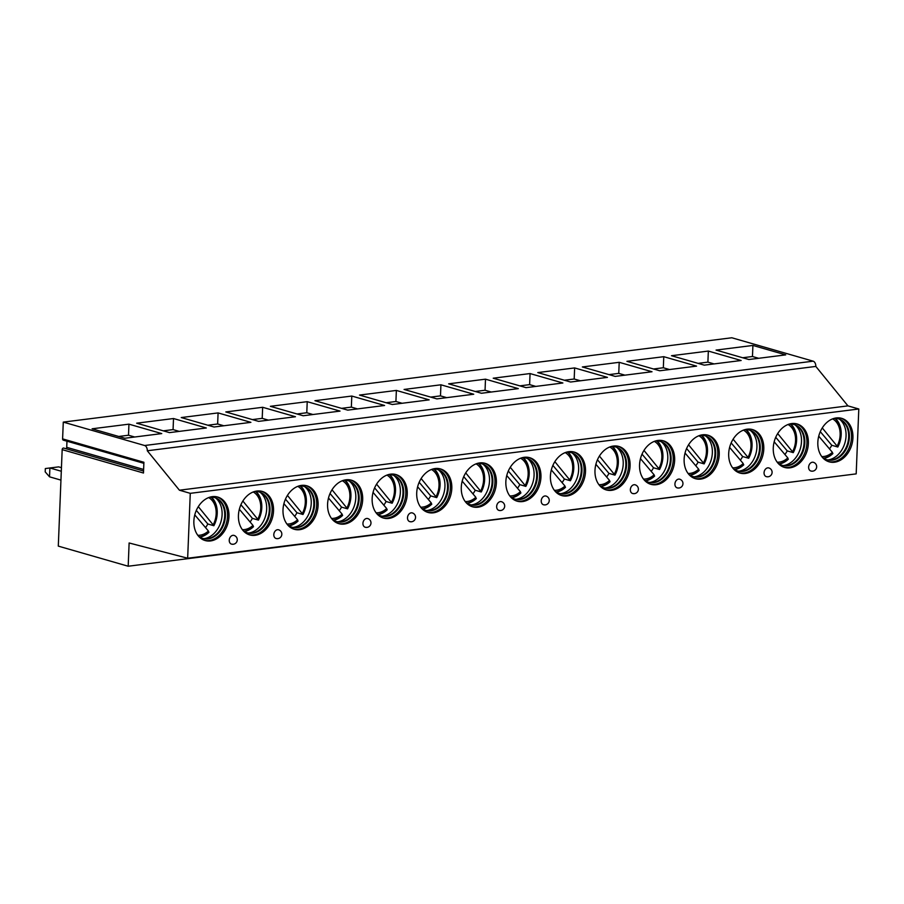 <?xml version="1.0" encoding="UTF-8"?>
<svg xmlns="http://www.w3.org/2000/svg" width="904" height="904" viewBox="0 0 904 904"><rect width="100%" height="100%" fill="white"/><g stroke="black" fill="none" stroke-linecap="round" stroke-linejoin="round"><path stroke-width="1.36" d="M62.173 449.627L143.476 473.018L143.905 462.272L62.602 438.881L63.28 422.111L144.617 445.514A4.531 2.825 82.8 0 1 147.295 450.768L179.41 490.205L190.269 493.335L187.659 558.22L129.125 542.976L128.187 566.232L58.297 546.118L62.173 449.627A1.469 1.107 -73.9 0 1 63.935 448.169M63.28 422.111L731.811 337.768L813.148 361.171A4.531 2.825 82.8 0 1 815.826 366.425L847.941 405.873L858.8 408.992L856.19 473.877L187.659 558.22M143.86 463.323L63.336 440.158A1.469 1.107 -73.9 0 1 62.602 438.881M66.964 441.197L66.715 447.333A1.469 1.107 -73.9 0 1 66.003 448.723M128.187 566.232L796.74 481.38M190.269 493.335L858.8 408.992M836.268 417.93A22.634 17.086 106.1 0 0 818.188 438.802A22.634 17.086 106.1 0 0 829.126 461.82A22.634 17.086 106.1 0 0 834.494 462.226A22.634 17.086 106.1 0 0 852.574 441.344A22.634 17.086 106.1 0 0 841.635 418.326A22.634 17.086 106.1 0 0 836.268 417.93M791.701 423.558A22.634 17.086 106.1 0 0 773.621 444.429A22.634 17.086 106.1 0 0 784.559 467.447A22.634 17.086 106.1 0 0 789.926 467.843A22.634 17.086 106.1 0 0 808.006 446.971A22.634 17.086 106.1 0 0 797.068 423.953A22.634 17.086 106.1 0 0 791.701 423.558M747.133 429.174A22.634 17.086 106.1 0 0 729.053 450.056A22.634 17.086 106.1 0 0 739.981 473.074A22.634 17.086 106.1 0 0 745.359 473.47A22.634 17.086 106.1 0 0 763.439 452.588A22.634 17.086 106.1 0 0 752.501 429.569A22.634 17.086 106.1 0 0 747.133 429.174M702.566 434.801A22.634 17.086 106.1 0 0 684.486 455.672A22.634 17.086 106.1 0 0 695.413 478.691A22.634 17.086 106.1 0 0 700.781 479.086A22.634 17.086 106.1 0 0 718.872 458.215A22.634 17.086 106.1 0 0 707.934 435.197A22.634 17.086 106.1 0 0 702.566 434.801M657.999 440.429A22.634 17.086 106.1 0 0 639.908 461.3A22.634 17.086 106.1 0 0 650.846 484.318A22.634 17.086 106.1 0 0 656.214 484.713A22.634 17.086 106.1 0 0 674.294 463.842A22.634 17.086 106.1 0 0 663.366 440.824A22.634 17.086 106.1 0 0 657.999 440.429M613.432 446.045A22.634 17.086 106.1 0 0 595.341 466.916A22.634 17.086 106.1 0 0 606.279 489.934A22.634 17.086 106.1 0 0 611.646 490.33A22.634 17.086 106.1 0 0 629.726 469.458A22.634 17.086 106.1 0 0 618.799 446.44A22.634 17.086 106.1 0 0 613.432 446.045M568.853 451.672A22.634 17.086 106.1 0 0 550.773 472.543A22.634 17.086 106.1 0 0 561.712 495.561A22.634 17.086 106.1 0 0 567.079 495.957A22.634 17.086 106.1 0 0 585.159 475.086A22.634 17.086 106.1 0 0 574.221 452.068A22.634 17.086 106.1 0 0 568.853 451.672M524.286 457.288A22.634 17.086 106.1 0 0 506.206 478.159A22.634 17.086 106.1 0 0 517.144 501.178A22.634 17.086 106.1 0 0 522.512 501.584A22.634 17.086 106.1 0 0 540.592 480.702A22.634 17.086 106.1 0 0 529.654 457.684A22.634 17.086 106.1 0 0 524.286 457.288M479.719 462.916A22.634 17.086 106.1 0 0 461.639 483.787A22.634 17.086 106.1 0 0 472.577 506.805A22.634 17.086 106.1 0 0 477.945 507.2A22.634 17.086 106.1 0 0 496.025 486.329A22.634 17.086 106.1 0 0 485.086 463.311A22.634 17.086 106.1 0 0 479.719 462.916M435.152 468.532A22.634 17.086 106.1 0 0 417.072 489.414A22.634 17.086 106.1 0 0 428.01 512.432A22.634 17.086 106.1 0 0 433.378 512.828A22.634 17.086 106.1 0 0 451.458 491.957A22.634 17.086 106.1 0 0 440.519 468.939A22.634 17.086 106.1 0 0 435.152 468.532M390.584 474.159A22.634 17.086 106.1 0 0 372.504 495.03A22.634 17.086 106.1 0 0 383.432 518.048A22.634 17.086 106.1 0 0 388.799 518.444A22.634 17.086 106.1 0 0 406.89 497.573A22.634 17.086 106.1 0 0 395.952 474.555A22.634 17.086 106.1 0 0 390.584 474.159M346.017 479.787A22.634 17.086 106.1 0 0 327.937 500.658A22.634 17.086 106.1 0 0 338.864 523.676A22.634 17.086 106.1 0 0 344.232 524.071A22.634 17.086 106.1 0 0 362.323 503.2A22.634 17.086 106.1 0 0 351.385 480.182A22.634 17.086 106.1 0 0 346.017 479.787M301.45 485.403A22.634 17.086 106.1 0 0 283.359 506.274A22.634 17.086 106.1 0 0 294.297 529.292A22.634 17.086 106.1 0 0 299.665 529.688A22.634 17.086 106.1 0 0 317.745 508.816A22.634 17.086 106.1 0 0 306.818 485.798A22.634 17.086 106.1 0 0 301.45 485.403M256.883 491.03A22.634 17.086 106.1 0 0 238.792 511.901A22.634 17.086 106.1 0 0 249.73 534.919A22.634 17.086 106.1 0 0 255.097 535.315A22.634 17.086 106.1 0 0 273.177 514.444A22.634 17.086 106.1 0 0 262.25 491.426A22.634 17.086 106.1 0 0 256.883 491.03M212.304 496.646A22.634 17.086 106.1 0 0 194.224 517.529A22.634 17.086 106.1 0 0 205.163 540.547A22.634 17.086 106.1 0 0 210.53 540.942A22.634 17.086 106.1 0 0 228.61 520.06A22.634 17.086 106.1 0 0 217.672 497.042A22.634 17.086 106.1 0 0 212.304 496.646M813.397 462.317A4.531 3.413 106.1 0 0 812.323 462.238A4.531 3.413 -73.9 0 0 808.707 466.407A4.531 3.413 -73.9 0 0 810.888 471.018A4.531 4.531 0 0 0 816.493 467.922A4.531 4.531 0 0 0 813.397 462.317M811.961 471.097A4.531 3.413 -73.9 0 1 810.888 471.018M768.829 467.933A4.531 3.413 106.1 0 0 767.756 467.854A4.531 3.413 -73.9 0 0 764.129 472.035A4.531 3.413 -73.9 0 0 766.321 476.634A4.531 4.531 0 0 0 771.926 473.538A4.531 4.531 0 0 0 768.829 467.933M767.394 476.713A4.531 3.413 -73.9 0 1 766.321 476.634M679.684 479.188A4.531 3.413 106.1 0 0 678.61 479.109A4.531 3.413 -73.9 0 0 674.994 483.278A4.531 3.413 -73.9 0 0 677.186 487.877A4.531 4.531 0 0 0 682.78 484.781A4.531 4.531 0 0 0 679.684 479.188M678.26 487.957A4.531 3.413 -73.9 0 1 677.186 487.877M635.116 484.804A4.531 3.413 106.1 0 0 634.043 484.725A4.531 3.413 -73.9 0 0 630.427 488.906A4.531 3.413 -73.9 0 0 632.619 493.505A4.531 4.531 0 0 0 638.213 490.409A4.531 4.531 0 0 0 635.116 484.804M633.693 493.584A4.531 3.413 -73.9 0 1 632.619 493.505M545.982 496.047A4.531 3.413 106.1 0 0 544.909 495.968A4.531 3.413 -73.9 0 0 541.293 500.149A4.531 3.413 -73.9 0 0 543.473 504.748A4.531 4.531 0 0 0 549.078 501.652A4.531 4.531 0 0 0 545.982 496.047M544.547 504.827A4.531 3.413 -73.9 0 1 543.473 504.748M501.415 501.675A4.531 3.413 106.1 0 0 500.341 501.596A4.531 3.413 -73.9 0 0 496.725 505.765A4.531 3.413 -73.9 0 0 498.906 510.376A4.531 4.531 0 0 0 504.511 507.28A4.531 4.531 0 0 0 501.415 501.675M499.98 510.455A4.531 3.413 -73.9 0 1 498.906 510.376M412.28 512.918A4.531 3.413 106.1 0 0 411.196 512.839A4.531 3.413 -73.9 0 0 407.58 517.009A4.531 3.413 -73.9 0 0 409.772 521.619A4.531 4.531 0 0 0 415.377 518.523A4.531 4.531 0 0 0 412.28 512.918M410.845 521.698A4.531 3.413 -73.9 0 1 409.772 521.619M367.702 518.546A4.531 3.413 106.1 0 0 366.628 518.467A4.531 3.413 -73.9 0 0 363.012 522.636A4.531 3.413 -73.9 0 0 365.205 527.235A4.531 4.531 0 0 0 370.809 524.139A4.531 4.531 0 0 0 367.702 518.546M366.278 527.314A4.531 3.413 -73.9 0 1 365.205 527.235M278.568 529.789A4.531 3.413 106.1 0 0 277.494 529.71A4.531 3.413 -73.9 0 0 273.878 533.88A4.531 3.413 -73.9 0 0 276.07 538.49A4.531 4.531 0 0 0 281.664 535.383A4.531 4.531 0 0 0 278.568 529.789M277.144 538.569A4.531 3.413 -73.9 0 1 276.07 538.49M234 535.405A4.531 3.413 106.1 0 0 232.927 535.326A4.531 3.413 -73.9 0 0 229.311 539.507A4.531 3.413 -73.9 0 0 231.492 544.106A4.531 4.531 0 0 0 237.097 541.01A4.531 4.531 0 0 0 234 535.405M232.577 544.185A4.531 3.413 -73.9 0 1 231.492 544.106M179.41 490.205L847.941 405.873M147.295 450.768L815.826 366.425M752.908 345.441L785.712 354.876L748.862 359.532L716.058 350.085L752.908 345.441L752.467 356.515L758.659 358.289M708.34 351.068L741.144 360.504L704.295 365.148L671.491 355.713L708.34 351.068L707.9 362.131L714.081 363.916M663.773 356.684L696.577 366.12L659.728 370.776L626.924 361.329L663.773 356.684L663.333 367.758L669.514 369.544M619.206 362.312L652.01 371.747L615.161 376.392L582.357 366.956L619.206 362.312L618.754 373.386L624.946 375.16M574.639 367.928L607.443 377.375L570.593 382.019L537.79 372.584L574.639 367.928L574.187 379.002L580.379 380.787M530.06 373.555L562.876 382.991L526.026 387.647L493.222 378.2L530.06 373.555L529.62 384.629L535.812 386.403M485.493 379.171L518.297 388.618L481.459 393.263L448.644 383.827L485.493 379.171L485.052 390.245L491.245 392.031M440.926 384.799L473.73 394.234L436.881 398.89L404.077 389.443L440.926 384.799L440.485 395.873L446.678 397.647M396.359 390.426L429.163 399.862L392.313 404.506L359.509 395.071L396.359 390.426L395.918 401.489L402.111 403.274M351.792 396.042L384.596 405.478L347.746 410.133L314.942 400.698L351.792 396.042L351.351 407.116L357.532 408.902M307.224 401.67L340.028 411.105L303.179 415.75L270.375 406.314L307.224 401.67L306.784 412.744L312.965 414.518M262.657 407.286L295.461 416.733L258.612 421.377L225.808 411.941L262.657 407.286L262.205 418.36L268.398 420.145M218.09 412.913L250.894 422.349L214.045 427.004L181.241 417.558L218.09 412.913L217.638 423.987L223.83 425.761M173.511 418.529L206.327 427.976L169.477 432.62L136.673 423.185L173.511 418.529L173.071 429.603L179.263 431.389M128.944 424.157L161.748 433.592L124.91 438.248L92.095 428.801L128.944 424.157L128.504 435.231L134.696 437.005M752.467 356.515L742.681 357.747M707.9 362.131L698.103 363.374M663.333 367.758L653.535 368.99M618.754 373.386L608.968 374.618M574.187 379.002L564.401 380.234M529.62 384.629L519.834 385.861M485.052 390.245L475.267 391.488M440.485 395.873L430.699 397.105M395.918 401.489L386.132 402.732M351.351 407.116L341.554 408.348M306.784 412.744L296.987 413.976M262.205 418.36L252.419 419.592M217.638 423.987L207.852 425.219M173.071 429.603L163.285 430.846M128.504 435.231L118.718 436.462M828.414 461.594A22.634 17.086 106.1 0 0 833.07 461.808A22.634 17.086 -73.9 0 0 851.059 441.423A22.634 17.086 -73.9 0 0 840.923 418.145M833.409 418.586A21.267 16.057 106.1 0 1 833.725 418.541A21.267 16.057 -73.9 0 1 838.765 418.914A21.267 16.057 -73.9 0 1 849.048 440.553A21.267 16.057 -73.9 0 1 832.053 460.17A21.267 16.057 106.1 0 1 827.002 459.797A21.267 16.057 106.1 0 1 822.29 457.232M826.651 459.695A21.267 16.057 106.1 0 0 829.635 460.068A21.267 16.057 106.1 0 0 831.33 459.966A21.267 16.057 -73.9 0 0 847.884 442.531A21.267 16.057 -73.9 0 0 841.138 420.077A21.267 16.057 -73.9 0 0 838.404 418.823M839.635 419.286A22.238 16.78 -73.9 0 1 844.946 442.824A22.238 16.78 -73.9 0 1 827.951 459.944A22.238 16.78 106.1 0 0 827.951 459.944M835.398 418.439A22.238 16.78 -73.9 0 1 837.827 447.017L822.267 427.931M834.923 418.45A21.888 16.532 -73.9 0 1 838.742 423.513C841.138 428.564 841.601 434.202 840.132 440.44L837.748 446.678M823.894 458.418A22.238 16.78 -73.9 0 0 832.889 453.582L832.72 453.379A21.888 16.532 -73.9 0 1 829.42 455.898A21.888 16.532 -73.9 0 1 823.499 458.158M832.618 418.868A19.911 15.029 106.1 0 1 837.319 445.751L837.646 446.802M837.827 447.017L831.782 445.276L820.29 431.671M832.708 453.367L832.392 452.328L832.708 453.367M818.741 436.169L832.392 452.328A19.911 15.029 106.1 0 1 821.77 456.565M829.488 448.892A22.238 16.78 106.1 0 0 831.782 445.276M783.847 467.221A22.634 17.086 106.1 0 0 788.491 467.436A22.634 17.086 -73.9 0 0 806.492 447.039A22.634 17.086 -73.9 0 0 796.345 423.773M788.842 424.213A21.267 16.057 106.1 0 1 789.147 424.168A21.267 16.057 -73.9 0 1 794.198 424.541A21.267 16.057 -73.9 0 1 804.481 446.18A21.267 16.057 -73.9 0 1 787.474 465.797A21.267 16.057 106.1 0 1 782.435 465.424A21.267 16.057 106.1 0 1 777.722 462.859M782.073 465.311A21.267 16.057 106.1 0 0 785.056 465.696A21.267 16.057 106.1 0 0 786.762 465.594A21.267 16.057 -73.9 0 0 803.317 448.147A21.267 16.057 -73.9 0 0 796.571 425.705A21.267 16.057 -73.9 0 0 793.836 424.439M795.057 424.903A22.238 16.78 -73.9 0 1 800.379 448.44A22.238 16.78 -73.9 0 1 783.372 465.571A22.238 16.78 106.1 0 0 783.372 465.571M790.83 424.066A22.238 16.78 -73.9 0 1 793.26 452.633L777.689 433.547M790.345 424.066A21.888 16.532 -73.9 0 1 794.175 429.129C796.571 434.18 797.034 439.83 795.565 446.056L793.181 452.305M788.141 458.995L787.813 457.944L788.141 458.995A21.888 16.532 -73.9 0 1 784.853 461.526A21.888 16.532 -73.9 0 1 778.92 463.775M788.152 458.995L788.322 459.209A22.238 16.78 -73.9 0 1 779.327 464.034M793.26 452.633L787.214 450.893L775.722 437.287M788.039 424.496A19.911 15.029 106.1 0 1 792.751 451.378L793.079 452.418M784.921 454.509A22.238 16.78 106.1 0 0 787.214 450.893M774.174 441.796L787.813 457.944A19.911 15.029 106.1 0 1 777.203 462.193M739.28 472.848A22.634 17.086 106.1 0 0 743.924 473.052A22.634 17.086 -73.9 0 0 761.925 452.667A22.634 17.086 -73.9 0 0 751.778 429.389M744.274 429.829A21.267 16.057 106.1 0 1 744.58 429.784A21.267 16.057 -73.9 0 1 749.631 430.157A21.267 16.057 -73.9 0 1 759.914 451.797A21.267 16.057 -73.9 0 1 742.907 471.425A21.267 16.057 106.1 0 1 737.867 471.052A21.267 16.057 106.1 0 1 733.155 468.475M737.506 470.939A21.267 16.057 106.1 0 0 740.489 471.323A21.267 16.057 106.1 0 0 742.195 471.21A21.267 16.057 -73.9 0 0 758.75 453.774A21.267 16.057 -73.9 0 0 752.004 431.332A21.267 16.057 -73.9 0 0 749.269 430.067M750.489 430.53A22.238 16.78 -73.9 0 1 755.812 454.068A22.238 16.78 -73.9 0 1 738.805 471.187A22.238 16.78 106.1 0 0 738.805 471.187M746.263 429.682A22.238 16.78 -73.9 0 1 748.693 458.26L733.121 439.174M745.777 429.694A21.888 16.532 -73.9 0 1 749.608 434.756C752.004 439.807 752.467 445.446 750.998 451.684L748.614 457.932M740.286 467.142L743.619 464.588A21.888 16.532 -73.9 0 1 740.286 467.142A21.888 16.532 -73.9 0 1 734.353 469.402M743.574 464.611L743.755 464.825A22.238 16.78 -73.9 0 1 734.76 469.662M748.693 458.26L742.647 456.52L731.155 442.915M743.472 430.123A19.911 15.029 106.1 0 1 748.184 457.006L748.512 458.046M740.353 460.136A22.238 16.78 106.1 0 0 742.647 456.52M729.607 447.412L743.246 463.571A19.911 15.029 106.1 0 1 732.624 467.809M694.713 478.465A22.634 17.086 106.1 0 0 699.357 478.679A22.634 17.086 -73.9 0 0 717.358 458.283A22.634 17.086 -73.9 0 0 707.21 435.016M699.707 435.457A21.267 16.057 106.1 0 1 700.012 435.412A21.267 16.057 -73.9 0 1 705.063 435.784A21.267 16.057 -73.9 0 1 715.335 457.424A21.267 16.057 -73.9 0 1 698.34 477.041A21.267 16.057 106.1 0 1 693.3 476.668A21.267 16.057 106.1 0 1 688.577 474.103M692.939 476.566A21.267 16.057 106.1 0 0 695.922 476.939A21.267 16.057 106.1 0 0 697.628 476.837A21.267 16.057 -73.9 0 0 714.183 459.39A21.267 16.057 -73.9 0 0 707.436 436.948A21.267 16.057 -73.9 0 0 704.702 435.683M705.922 436.157A22.238 16.78 -73.9 0 1 711.245 459.684A22.238 16.78 -73.9 0 1 694.238 476.815A22.238 16.78 106.1 0 0 694.238 476.815M701.696 435.31A22.238 16.78 -73.9 0 1 704.126 463.876L688.554 444.791M701.21 435.31A21.888 16.532 -73.9 0 1 705.041 440.372C707.436 445.423 707.9 451.073 706.419 457.3L704.046 463.549M690.193 475.289A22.238 16.78 -73.9 0 0 699.187 470.453L699.007 470.238A21.888 16.532 -73.9 0 1 695.718 472.769A21.888 16.532 -73.9 0 1 689.786 475.018M704.126 463.876L698.08 462.147L686.588 448.531M698.905 435.739A19.911 15.029 106.1 0 1 703.617 462.622L703.933 463.662M695.775 465.752A22.238 16.78 106.1 0 0 698.08 462.147M699.007 470.238L698.679 469.199L699.007 470.238M685.04 453.04L698.679 469.199A19.911 15.029 106.1 0 1 688.057 473.436M650.145 484.092A22.634 17.086 106.1 0 0 654.79 484.307A22.634 17.086 -73.9 0 0 672.791 463.91A22.634 17.086 -73.9 0 0 662.643 440.632M655.129 441.073A21.267 16.057 106.1 0 1 655.445 441.039A21.267 16.057 -73.9 0 1 660.496 441.412A21.267 16.057 -73.9 0 1 670.768 463.04A21.267 16.057 -73.9 0 1 653.773 482.668A21.267 16.057 106.1 0 1 648.733 482.295A21.267 16.057 106.1 0 1 644.01 479.719M648.371 482.182A21.267 16.057 106.1 0 0 651.355 482.566A21.267 16.057 106.1 0 0 653.061 482.465A21.267 16.057 -73.9 0 0 669.615 465.018A21.267 16.057 -73.9 0 0 662.858 442.576A21.267 16.057 -73.9 0 0 660.135 441.31M661.355 441.773A22.238 16.78 -73.9 0 1 666.677 465.311A22.238 16.78 -73.9 0 1 649.671 482.431A22.238 16.78 106.1 0 1 649.66 482.442M657.129 440.926A22.238 16.78 -73.9 0 1 659.547 469.504L643.987 450.418M656.643 440.937A21.888 16.532 -73.9 0 1 660.474 446C662.869 451.051 663.333 456.689 661.852 462.927L659.479 469.176M645.625 480.905A22.238 16.78 -73.9 0 0 654.62 476.069L654.439 475.866A21.888 16.532 -73.9 0 1 651.151 478.397A21.888 16.532 -73.9 0 1 645.219 480.645M659.547 469.504L653.513 467.763L642.021 454.158M654.338 441.367A19.911 15.029 106.1 0 1 659.05 468.249L659.366 469.289M651.208 471.379A22.238 16.78 106.1 0 0 653.513 467.763M654.439 475.854L654.112 474.815L654.439 475.854M640.461 458.656L654.112 474.815A19.911 15.029 106.1 0 1 643.49 479.063M605.567 489.708A22.634 17.086 106.1 0 0 610.223 489.923A22.634 17.086 -73.9 0 0 628.223 469.538A22.634 17.086 -73.9 0 0 618.076 446.26M610.562 446.7A21.267 16.057 106.1 0 1 610.878 446.655A21.267 16.057 -73.9 0 1 615.918 447.028A21.267 16.057 -73.9 0 1 626.201 468.667A21.267 16.057 -73.9 0 1 609.206 488.284A21.267 16.057 106.1 0 1 604.154 487.911A21.267 16.057 106.1 0 1 599.442 485.346M603.804 487.81A21.267 16.057 106.1 0 0 606.787 488.183A21.267 16.057 106.1 0 0 608.494 488.081A21.267 16.057 -73.9 0 0 625.048 470.645A21.267 16.057 -73.9 0 0 618.291 448.192A21.267 16.057 -73.9 0 0 615.567 446.938M616.788 447.401A22.238 16.78 -73.9 0 1 622.11 470.939A22.238 16.78 -73.9 0 1 605.104 488.058A22.238 16.78 106.1 0 0 605.104 488.058M612.562 446.553A22.238 16.78 -73.9 0 1 614.98 475.131L599.42 456.045M612.076 446.565A21.888 16.532 -73.9 0 1 615.906 451.616C618.302 456.667 618.765 462.317 617.285 468.554L614.912 474.792M601.058 486.533A22.238 16.78 -73.9 0 0 610.053 481.696L609.872 481.493A21.888 16.532 -73.9 0 1 606.584 484.013A21.888 16.532 -73.9 0 1 600.651 486.262M614.98 475.131L608.946 473.391L597.454 459.774M609.771 446.983A19.911 15.029 106.1 0 1 614.483 473.865L614.799 474.905M606.64 477.007A22.238 16.78 106.1 0 0 608.946 473.391M609.872 481.482L609.545 480.442L609.872 481.482M595.894 464.283L609.545 480.442A19.911 15.029 106.1 0 1 598.923 484.68M561 495.335A22.634 17.086 106.1 0 0 565.655 495.55A22.634 17.086 -73.9 0 0 583.656 475.154A22.634 17.086 -73.9 0 0 573.509 451.876M565.994 452.316A21.267 16.057 106.1 0 1 566.311 452.282A21.267 16.057 -73.9 0 1 571.351 452.655A21.267 16.057 -73.9 0 1 581.634 474.284A21.267 16.057 -73.9 0 1 564.638 493.912A21.267 16.057 106.1 0 1 559.587 493.539A21.267 16.057 106.1 0 1 554.875 490.974M559.237 493.426A21.267 16.057 106.1 0 0 562.22 493.81A21.267 16.057 106.1 0 0 563.926 493.708A21.267 16.057 -73.9 0 0 580.481 476.261A21.267 16.057 -73.9 0 0 573.724 453.819A21.267 16.057 -73.9 0 0 571 452.554M572.221 453.017A22.238 16.78 -73.9 0 1 577.543 476.555A22.238 16.78 -73.9 0 1 560.536 493.686A22.238 16.78 106.1 0 0 560.536 493.686M567.983 452.181A22.238 16.78 -73.9 0 1 570.413 480.747L554.853 461.661M567.509 452.181A21.888 16.532 -73.9 0 1 571.339 457.243C573.735 462.294 574.198 467.933 572.718 474.171L570.345 480.419M556.48 492.149A22.238 16.78 -73.9 0 0 565.486 487.312L565.305 487.109A21.888 16.532 -73.9 0 1 562.017 489.64A21.888 16.532 -73.9 0 1 556.084 491.889M570.413 480.747L564.378 479.007L552.875 465.402M565.203 452.61A19.911 15.029 106.1 0 1 569.904 479.493L570.232 480.532M562.073 482.623A22.238 16.78 106.1 0 0 564.378 479.007M565.294 487.098L564.977 486.058L565.294 487.098M551.327 469.899L564.977 486.058A19.911 15.029 106.1 0 1 554.355 490.307M516.433 500.963A22.634 17.086 106.1 0 0 521.088 501.166A22.634 17.086 -73.9 0 0 539.089 480.781A22.634 17.086 -73.9 0 0 528.942 457.503M521.427 457.944A21.267 16.057 106.1 0 1 521.744 457.899A21.267 16.057 -73.9 0 1 526.783 458.271A21.267 16.057 -73.9 0 1 537.066 479.911A21.267 16.057 -73.9 0 1 520.071 499.528A21.267 16.057 106.1 0 1 515.02 499.155A21.267 16.057 106.1 0 1 510.308 496.59M514.67 499.053A21.267 16.057 106.1 0 0 517.653 499.426A21.267 16.057 106.1 0 0 519.359 499.324A21.267 16.057 -73.9 0 0 535.902 481.888A21.267 16.057 -73.9 0 0 529.156 459.447A21.267 16.057 -73.9 0 0 526.433 458.181M527.653 458.644A22.238 16.78 -73.9 0 1 532.976 482.182A22.238 16.78 -73.9 0 1 515.969 499.302A22.238 16.78 106.1 0 0 515.969 499.302M523.416 457.797A22.238 16.78 -73.9 0 1 525.846 486.375L510.285 467.289M522.941 457.808A21.888 16.532 -73.9 0 1 526.761 462.871C529.168 467.922 529.62 473.56 528.151 479.798L525.766 486.036M520.727 492.725L520.41 491.686L520.727 492.725A21.888 16.532 -73.9 0 1 517.45 495.256A21.888 16.532 -73.9 0 1 511.517 497.516M520.738 492.736L520.907 492.94A22.238 16.78 -73.9 0 1 511.913 497.776M525.846 486.375L519.8 484.634L508.308 471.029M520.636 458.226A19.911 15.029 106.1 0 1 525.337 485.12L525.665 486.16M517.506 488.25A22.238 16.78 106.1 0 0 519.8 484.634M506.76 475.527L520.41 491.686A19.911 15.029 106.1 0 1 509.788 495.923M471.865 506.579A22.634 17.086 106.1 0 0 476.521 506.794A22.634 17.086 -73.9 0 0 494.511 486.397A22.634 17.086 -73.9 0 0 484.374 463.13M476.86 463.571A21.267 16.057 106.1 0 1 477.176 463.526A21.267 16.057 -73.9 0 1 482.216 463.899A21.267 16.057 -73.9 0 1 492.499 485.538A21.267 16.057 -73.9 0 1 475.504 505.155A21.267 16.057 106.1 0 1 470.453 504.782A21.267 16.057 106.1 0 1 465.741 502.217M470.103 504.669A21.267 16.057 106.1 0 0 473.086 505.053A21.267 16.057 106.1 0 0 474.781 504.952A21.267 16.057 -73.9 0 0 491.335 487.505A21.267 16.057 -73.9 0 0 484.589 465.063A21.267 16.057 -73.9 0 0 481.855 463.797M483.086 464.272A22.238 16.78 -73.9 0 1 488.397 487.798A22.238 16.78 -73.9 0 1 471.402 504.929A22.238 16.78 106.1 0 0 471.402 504.929M478.849 463.424A22.238 16.78 -73.9 0 1 481.278 491.991L465.718 472.905M478.374 463.424A21.888 16.532 -73.9 0 1 482.194 468.487C484.589 473.538 485.052 479.188 483.583 485.414L481.199 491.663M472.871 500.884L476.205 498.319A21.888 16.532 -73.9 0 1 472.871 500.884A21.888 16.532 -73.9 0 1 466.95 503.132M476.159 498.353L476.34 498.567A22.238 16.78 -73.9 0 1 467.345 503.392M481.278 491.991L475.233 490.25L463.741 476.645M476.069 463.854A19.911 15.029 106.1 0 1 480.77 490.736L481.097 491.776M472.939 493.866A22.238 16.78 106.1 0 0 475.233 490.25M462.193 481.154L475.843 497.302A19.911 15.029 106.1 0 1 465.221 501.55M427.298 512.206A22.634 17.086 106.1 0 0 431.942 512.41A22.634 17.086 -73.9 0 0 449.943 492.025A22.634 17.086 -73.9 0 0 439.796 468.747M432.293 469.187A21.267 16.057 106.1 0 1 432.598 469.142A21.267 16.057 -73.9 0 1 437.649 469.515A21.267 16.057 -73.9 0 1 447.932 491.154A21.267 16.057 -73.9 0 1 430.925 510.783A21.267 16.057 106.1 0 1 425.886 510.41A21.267 16.057 106.1 0 1 421.174 507.833M425.524 510.297A21.267 16.057 106.1 0 0 428.507 510.681A21.267 16.057 106.1 0 0 430.214 510.568A21.267 16.057 -73.9 0 0 446.768 493.132A21.267 16.057 -73.9 0 0 440.022 470.69A21.267 16.057 -73.9 0 0 437.287 469.425M438.508 469.888A22.238 16.78 -73.9 0 1 443.83 493.426A22.238 16.78 -73.9 0 1 426.824 510.545A22.238 16.78 106.1 0 0 426.824 510.545M434.282 469.04A22.238 16.78 -73.9 0 1 436.711 497.618L421.14 478.532M433.796 469.052A21.888 16.532 -73.9 0 1 437.626 474.114C440.022 479.165 440.485 484.804 439.016 491.041L436.632 497.29M422.778 509.02A22.238 16.78 -73.9 0 0 431.773 504.183L431.603 503.98A21.888 16.532 -73.9 0 1 428.304 506.5A21.888 16.532 -73.9 0 1 422.371 508.76M436.711 497.618L430.666 495.878L419.173 482.273M431.49 469.481A19.911 15.029 106.1 0 1 436.203 496.364L436.53 497.403M428.372 499.494A22.238 16.78 106.1 0 0 430.666 495.878M431.592 503.969L431.264 502.929L431.592 503.969M417.625 486.77L431.264 502.929A19.911 15.029 106.1 0 1 420.654 507.167M382.731 517.822A22.634 17.086 106.1 0 0 387.375 518.037A22.634 17.086 -73.9 0 0 405.376 497.641A22.634 17.086 -73.9 0 0 395.229 474.374M387.726 474.815A21.267 16.057 106.1 0 1 388.031 474.769A21.267 16.057 -73.9 0 1 393.082 475.142A21.267 16.057 -73.9 0 1 403.365 496.782A21.267 16.057 -73.9 0 1 386.358 516.399A21.267 16.057 106.1 0 1 381.318 516.026A21.267 16.057 106.1 0 1 376.606 513.461M380.957 515.924A21.267 16.057 106.1 0 0 383.94 516.297A21.267 16.057 106.1 0 0 385.646 516.195A21.267 16.057 -73.9 0 0 402.201 498.748A21.267 16.057 -73.9 0 0 395.455 476.306A21.267 16.057 -73.9 0 0 392.72 475.041M393.941 475.515A22.238 16.78 -73.9 0 1 399.263 499.042A22.238 16.78 -73.9 0 1 382.256 516.173A22.238 16.78 106.1 0 1 382.245 516.173M389.714 474.668A22.238 16.78 -73.9 0 1 392.144 503.234L376.572 484.148M389.228 474.668A21.888 16.532 -73.9 0 1 393.059 479.73C395.455 484.781 395.918 490.431 394.449 496.669L392.065 502.906M378.211 514.647A22.238 16.78 -73.9 0 0 387.206 509.811L387.036 509.596A21.888 16.532 -73.9 0 1 383.737 512.127A21.888 16.532 -73.9 0 1 377.804 514.376M392.144 503.234L386.098 501.505L374.606 487.889M386.923 475.097A19.911 15.029 106.1 0 1 391.635 501.98L391.963 503.019M383.804 505.121A22.238 16.78 106.1 0 0 386.098 501.505M387.025 509.596L386.697 508.556L387.025 509.596M373.058 492.397L386.697 508.556A19.911 15.029 106.1 0 1 376.075 512.794M338.164 523.45A22.634 17.086 106.1 0 0 342.808 523.665A22.634 17.086 -73.9 0 0 360.809 503.268A22.634 17.086 -73.9 0 0 350.662 479.99M343.158 480.431A21.267 16.057 106.1 0 1 343.463 480.397A21.267 16.057 -73.9 0 1 348.515 480.77A21.267 16.057 -73.9 0 1 358.786 502.398A21.267 16.057 -73.9 0 1 341.791 522.026A21.267 16.057 106.1 0 1 336.751 521.653A21.267 16.057 106.1 0 1 332.028 519.077M336.39 521.54A21.267 16.057 106.1 0 0 339.373 521.924A21.267 16.057 106.1 0 0 341.079 521.823A21.267 16.057 -73.9 0 0 357.634 504.375A21.267 16.057 -73.9 0 0 350.888 481.934A21.267 16.057 -73.9 0 0 348.153 480.668M349.373 481.131A22.238 16.78 -73.9 0 1 354.696 504.669A22.238 16.78 -73.9 0 1 337.689 521.8A22.238 16.78 106.1 0 0 337.689 521.8M345.147 480.284A22.238 16.78 -73.9 0 1 347.565 508.862L332.005 489.776M344.661 480.295A21.888 16.532 -73.9 0 1 348.492 485.358C350.888 490.409 351.351 496.047 349.871 502.285L347.498 508.534M333.644 520.263A22.238 16.78 -73.9 0 0 342.639 515.427L342.458 515.223A21.888 16.532 -73.9 0 1 339.169 517.755A21.888 16.532 -73.9 0 1 333.237 520.003M347.565 508.862L341.531 507.121L330.039 493.516M342.356 480.725A19.911 15.029 106.1 0 1 347.068 507.607L347.385 508.647M339.226 510.737A22.238 16.78 106.1 0 0 341.531 507.121M342.458 515.212L342.13 514.173L342.458 515.212M328.491 498.014L342.13 514.173A19.911 15.029 106.1 0 1 331.508 518.421M293.597 529.066A22.634 17.086 106.1 0 0 298.241 529.281A22.634 17.086 -73.9 0 0 316.242 508.895A22.634 17.086 -73.9 0 0 306.094 485.617M298.58 486.058A21.267 16.057 106.1 0 1 298.896 486.013A21.267 16.057 -73.9 0 1 303.947 486.386A21.267 16.057 -73.9 0 1 314.219 508.025A21.267 16.057 -73.9 0 1 297.224 527.642A21.267 16.057 106.1 0 1 292.184 527.269A21.267 16.057 106.1 0 1 287.461 524.704M291.822 527.168A21.267 16.057 106.1 0 0 294.806 527.54A21.267 16.057 106.1 0 0 296.512 527.439A21.267 16.057 -73.9 0 0 313.066 510.003A21.267 16.057 -73.9 0 0 306.309 487.55A21.267 16.057 -73.9 0 0 303.586 486.296M304.806 486.759A22.238 16.78 -73.9 0 1 310.128 510.297A22.238 16.78 -73.9 0 1 293.122 527.416A22.238 16.78 106.1 0 0 293.122 527.416M300.58 485.911A22.238 16.78 -73.9 0 1 302.998 514.489L287.438 495.403M300.094 485.923A21.888 16.532 -73.9 0 1 303.925 490.985C306.32 496.036 306.784 501.675 305.303 507.912L302.93 514.15M297.891 520.84L297.563 519.8L297.891 520.84A21.888 16.532 -73.9 0 1 294.602 523.371A21.888 16.532 -73.9 0 1 288.67 525.631M297.891 520.851L298.071 521.054A22.238 16.78 -73.9 0 1 289.077 525.891M302.998 514.489L296.964 512.749L285.472 499.144M297.789 486.341A19.911 15.029 106.1 0 1 302.501 513.223L302.817 514.274M294.659 516.365A22.238 16.78 106.1 0 0 296.964 512.749M283.912 503.641L297.563 519.8A19.911 15.029 106.1 0 1 286.941 524.037M249.018 534.693A22.634 17.086 106.1 0 0 253.674 534.908A22.634 17.086 -73.9 0 0 271.675 514.512A22.634 17.086 -73.9 0 0 261.527 491.234M254.013 491.686A21.267 16.057 106.1 0 1 254.329 491.64A21.267 16.057 -73.9 0 1 259.369 492.013A21.267 16.057 -73.9 0 1 269.652 513.653A21.267 16.057 -73.9 0 1 252.657 533.27A21.267 16.057 106.1 0 1 247.606 532.897A21.267 16.057 106.1 0 1 242.893 530.332M247.255 532.784A21.267 16.057 106.1 0 0 250.238 533.168A21.267 16.057 106.1 0 0 251.945 533.066A21.267 16.057 -73.9 0 0 268.499 515.619A21.267 16.057 -73.9 0 0 261.742 493.177A21.267 16.057 -73.9 0 0 259.019 491.912M260.239 492.375A22.238 16.78 -73.9 0 1 265.561 515.913A22.238 16.78 -73.9 0 1 248.555 533.044A22.238 16.78 106.1 0 0 248.555 533.044M256.013 491.539A22.238 16.78 -73.9 0 1 258.431 520.105L242.871 501.019M255.527 491.539A21.888 16.532 -73.9 0 1 259.358 496.601C261.753 501.652 262.216 507.291 260.736 513.528L258.363 519.777M244.509 531.507A22.238 16.78 -73.9 0 0 253.504 526.682L253.323 526.467A21.888 16.532 -73.9 0 1 250.035 528.998A21.888 16.532 -73.9 0 1 244.103 531.247M258.431 520.105L252.397 518.365L240.905 504.76M253.222 491.968A19.911 15.029 106.1 0 1 257.934 518.851L258.25 519.89M250.092 521.981A22.238 16.78 106.1 0 0 252.397 518.365M253.323 526.456L252.996 525.416L253.323 526.456M239.345 509.268L252.996 525.416A19.911 15.029 106.1 0 1 242.374 529.665M204.451 540.321A22.634 17.086 106.1 0 0 209.106 540.524A22.634 17.086 -73.9 0 0 227.107 520.139A22.634 17.086 -73.9 0 0 216.96 496.861M209.445 497.302A21.267 16.057 106.1 0 1 209.762 497.256A21.267 16.057 -73.9 0 1 214.802 497.629A21.267 16.057 -73.9 0 1 225.085 519.269A21.267 16.057 -73.9 0 1 208.089 538.897A21.267 16.057 106.1 0 1 203.038 538.513A21.267 16.057 106.1 0 1 198.326 535.948M202.688 538.411A21.267 16.057 106.1 0 0 205.671 538.795A21.267 16.057 106.1 0 0 207.378 538.682A21.267 16.057 -73.9 0 0 223.932 521.246A21.267 16.057 -73.9 0 0 217.175 498.805A21.267 16.057 -73.9 0 0 214.451 497.539M215.672 498.002A22.238 16.78 -73.9 0 1 220.994 521.54A22.238 16.78 -73.9 0 1 203.988 538.66A22.238 16.78 106.1 0 0 203.988 538.66M211.434 497.155A22.238 16.78 -73.9 0 1 213.864 525.732L198.304 506.647M210.96 497.166A21.888 16.532 -73.9 0 1 214.79 502.228C217.186 507.28 217.649 512.918 216.169 519.156L213.796 525.405M205.468 534.614L208.79 532.06A21.888 16.532 -73.9 0 1 205.468 534.614A21.888 16.532 -73.9 0 1 199.535 536.874M208.756 532.094L208.937 532.298A22.238 16.78 -73.9 0 1 199.931 537.134M213.864 525.732L207.83 523.992L196.326 510.387M208.654 497.584A19.911 15.029 106.1 0 1 213.355 524.478L213.683 525.518M205.524 527.608A22.238 16.78 106.1 0 0 207.83 523.992M208.745 532.083L208.428 531.043L208.745 532.083M194.778 514.884L208.428 531.043A19.911 15.029 106.1 0 1 197.806 535.281M61.449 467.662L58.67 466.871L49.889 467.978L49.539 476.826L45.2 471.877L45.336 468.554L49.889 467.978L61.302 471.255M49.539 476.826L60.952 480.114M66.715 447.333L143.612 469.458M144.617 445.514L813.148 361.171M143.555 471.041L63.721 448.068M829.42 455.898L832.753 453.345M784.853 461.526L788.186 458.961M695.718 472.769L699.052 470.204M651.151 478.397L654.485 475.832M606.584 484.013L609.906 481.448M562.017 489.64L565.339 487.075M517.45 495.256L520.772 492.703M428.304 506.5L431.637 503.946M383.737 512.127L387.07 509.562M339.169 517.755L342.503 515.19M294.602 523.371L297.936 520.806M250.035 528.998L253.357 526.433"/></g></svg>
